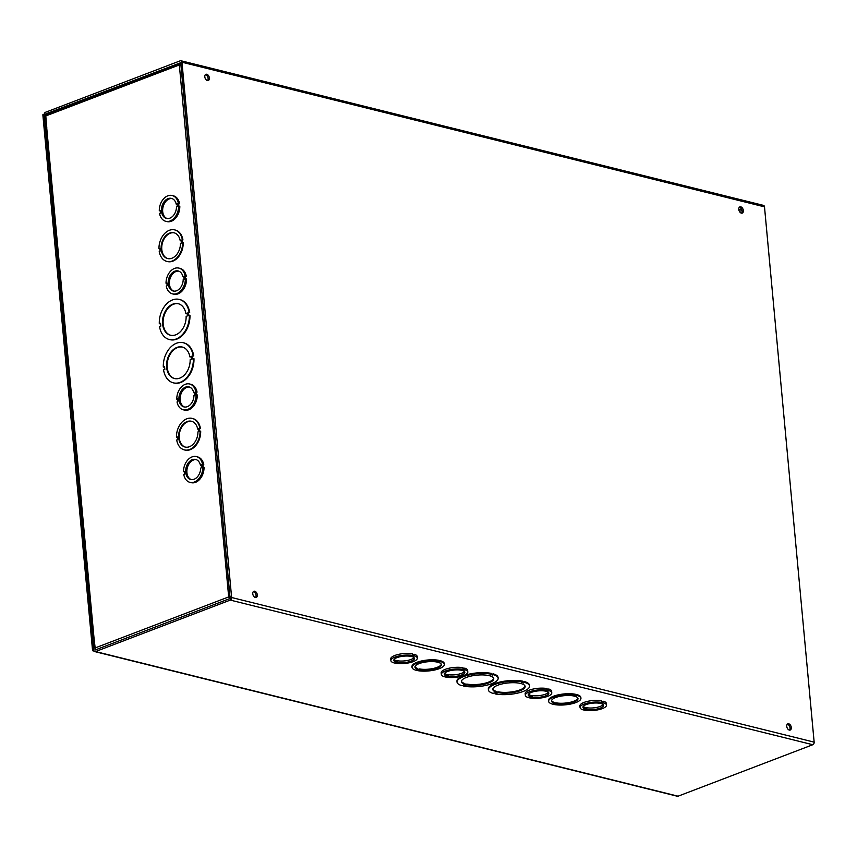 <?xml version="1.0" encoding="UTF-8"?>
<svg xmlns="http://www.w3.org/2000/svg" width="857" height="857" viewBox="0 0 857 857"><rect width="100%" height="100%" fill="white"/><g stroke="black" fill="none" stroke-linecap="round" stroke-linejoin="round"><path stroke-width="1.29" d="M465.651 685.364L463.626 684.861L464.89 684.379A16.229 5.067 -5.3 0 1 461.42 681.669A16.229 5.067 -5.3 0 1 477.124 675.123A16.229 5.067 -5.3 0 1 493.75 678.669A16.229 5.067 -5.3 0 1 484.462 684.197A16.229 5.067 -5.3 0 1 466.915 684.882L465.651 685.364L465.576 684.539L466.84 684.057A16.229 5.067 174.7 0 0 483.787 683.5A16.229 5.067 174.7 0 0 493.653 678.262M466.915 684.882L466.84 684.057M461.441 681.251A16.229 5.067 174.7 0 0 464.815 683.554L465.576 684.539M464.965 685.621L461.677 685.6A20.654 6.449 -5.3 0 1 457.017 682.076A20.654 6.449 -5.3 0 1 469.015 674.995A20.654 6.449 -5.3 0 1 491.468 674.223L490.204 674.705L493.493 674.727A20.654 6.449 -5.3 0 1 498.153 678.262A20.654 6.449 -5.3 0 1 486.155 685.332A20.654 6.449 -5.3 0 1 463.701 686.103L464.965 685.621M491.468 674.213L493.418 673.902A20.654 6.449 -5.3 0 1 498.078 677.426L498.153 678.262M492.229 675.209L492.154 674.384M491.468 674.223L491.393 673.398A20.654 6.449 -5.3 0 0 468.94 674.17A20.654 6.449 -5.3 0 0 456.942 681.251L457.017 682.076M493.493 674.727L493.418 673.902M463.626 685.289L463.701 686.103M524.805 681.69A20.654 6.449 -5.3 0 1 529.476 685.225L529.551 686.05A20.654 6.449 -5.3 0 1 517.553 693.131A20.654 6.449 -5.3 0 1 495.1 693.902L496.353 693.42L494.339 692.917L493.075 693.399A20.654 6.449 -5.3 0 1 488.404 689.864A20.654 6.449 -5.3 0 1 500.402 682.793A20.654 6.449 -5.3 0 1 522.866 682.022L524.805 681.69L524.88 682.515A20.654 6.449 -5.3 0 1 529.551 686.05M488.404 689.864L488.329 689.039A20.654 6.449 -5.3 0 1 500.327 681.958A20.654 6.449 -5.3 0 1 522.781 681.186L522.866 682.022L521.602 682.504L524.88 682.515M575.411 694.802L577.382 694.759A16.229 5.067 -5.3 0 1 580.853 697.469L580.928 698.294A16.229 5.067 -5.3 0 1 571.651 703.822A16.229 5.067 -5.3 0 1 554.093 704.508L552.069 704.004A16.229 5.067 -5.3 0 1 548.609 701.294A16.229 5.067 -5.3 0 1 557.886 695.766A16.229 5.067 -5.3 0 1 575.443 695.081L577.468 695.584A16.229 5.067 -5.3 0 1 580.928 698.294M548.609 701.294L548.534 700.469A16.229 5.067 -5.3 0 1 557.811 694.941A16.229 5.067 -5.3 0 1 575.368 694.256L575.443 695.081M441.344 674.47L441.194 672.82A13.284 4.146 -5.3 0 1 448.672 668.321A13.284 4.146 -5.3 0 1 462.941 667.689L463.101 669.349L462.244 669.671L465.115 669.842A13.284 4.146 -5.3 0 1 467.793 672.017A13.284 4.146 -5.3 0 1 460.316 676.505A13.284 4.146 -5.3 0 1 446.047 677.137L444.012 676.634A13.284 4.146 -5.3 0 1 441.344 674.47A13.284 4.146 -5.3 0 1 448.822 669.97A13.284 4.146 -5.3 0 1 463.101 669.349M462.994 668.246L464.965 668.192A13.284 4.146 -5.3 0 1 467.643 670.356L467.793 672.017M580.05 707.561L579.9 705.911A13.284 4.146 -5.3 0 1 587.366 701.412A13.284 4.146 -5.3 0 1 601.646 700.78L601.796 702.44L600.95 702.761L603.821 702.944A13.284 4.146 -5.3 0 1 606.499 705.107A13.284 4.146 -5.3 0 1 599.022 709.596A13.284 4.146 -5.3 0 1 584.742 710.228L582.717 709.725A13.284 4.146 -5.3 0 1 580.05 707.561A13.284 4.146 -5.3 0 1 587.527 703.061A13.284 4.146 -5.3 0 1 601.796 702.44M601.7 701.337L603.671 701.283A13.284 4.146 -5.3 0 1 606.338 703.458L606.499 705.107M180.945 60.751L763.469 205.38A2.11 1.5 103.9 0 1 764.498 206.848L814.15 742.141A2.11 1.5 103.9 0 1 812.811 744.722L678.069 796.196A2.11 1.5 103.9 0 1 677.373 796.249L94.848 651.62A2.11 1.5 -76.1 0 0 95.545 651.566L230.287 600.093A2.11 1.5 -76.1 0 0 231.626 597.511L181.963 62.218A2.11 1.5 -76.1 0 0 180.945 60.751A2.11 1.5 -76.1 0 0 180.249 60.804L45.517 112.278A2.11 1.5 -76.1 0 0 44.168 114.859L45.282 126.815L46.621 127.147M525.33 695.316L525.17 693.667A13.284 4.146 -5.3 0 1 532.647 689.167A13.284 4.146 -5.3 0 1 546.927 688.546L547.077 690.196L546.23 690.517L549.101 690.699A13.284 4.146 -5.3 0 1 551.769 692.863A13.284 4.146 -5.3 0 1 544.302 697.362A13.284 4.146 -5.3 0 1 530.022 697.984L527.998 697.48A13.284 4.146 -5.3 0 1 525.33 695.316A13.284 4.146 -5.3 0 1 532.797 690.828A13.284 4.146 -5.3 0 1 547.077 690.196M546.98 689.092L548.951 689.049A13.284 4.146 -5.3 0 1 551.619 691.213L551.769 692.863M390.888 660.597L390.738 658.947A13.284 4.146 -5.3 0 1 398.216 654.448A13.284 4.146 -5.3 0 1 412.485 653.816L412.646 655.476L411.788 655.798L414.67 655.98A13.284 4.146 -5.3 0 1 417.338 658.144A13.284 4.146 -5.3 0 1 409.86 662.632A13.284 4.146 -5.3 0 1 395.591 663.264L393.556 662.761A13.284 4.146 -5.3 0 1 390.888 660.597A13.284 4.146 -5.3 0 1 398.366 656.098A13.284 4.146 -5.3 0 1 412.646 655.476M412.538 654.373L414.509 654.319A13.284 4.146 -5.3 0 1 417.188 656.494L417.338 658.144M438.848 660.897L440.819 660.843A16.229 5.067 -5.3 0 1 444.28 663.564L444.365 664.389A16.229 5.067 -5.3 0 1 435.077 669.917A16.229 5.067 -5.3 0 1 417.52 670.603L415.506 670.099A16.229 5.067 -5.3 0 1 412.035 667.389A16.229 5.067 -5.3 0 1 421.323 661.861A16.229 5.067 -5.3 0 1 438.87 661.176L438.795 660.34A16.229 5.067 -5.3 0 0 421.248 661.026A16.229 5.067 -5.3 0 0 411.96 666.564L412.035 667.389M438.87 661.176L438.013 661.497L440.037 662L439.962 661.176M440.037 662L440.819 660.843M440.894 661.668A16.229 5.067 -5.3 0 1 444.365 664.389M417.477 670.045L417.52 670.603M417.648 669.285A13.284 4.146 -5.3 0 1 414.97 667.11A13.284 4.146 -5.3 0 1 427.814 661.754A13.284 4.146 -5.3 0 1 441.419 664.657A13.284 4.146 -5.3 0 1 433.942 669.156A13.284 4.146 -5.3 0 1 419.673 669.778L416.791 669.606L417.573 668.449A13.284 4.146 174.7 0 1 415.002 666.692M418.816 670.11L419.587 668.953A13.284 4.146 174.7 0 0 433.267 668.46A13.284 4.146 174.7 0 0 441.312 664.25M419.673 669.778L419.587 668.953M417.616 669.006L418.741 669.285M230.222 596.536L228.68 596.922L229.88 597.222L230.126 598.443L95.384 649.917L93.981 637.715L92.717 638.197L93.831 650.152A2.11 1.5 -76.1 0 0 94.848 651.62M230.126 598.443L180.709 62.7L45.667 113.927L46.814 114.217M45.282 126.815L46.546 126.333L45.667 113.927M254.754 591.234A3.321 2.1 -110.9 0 1 257.218 594.276A3.321 2.1 -110.9 0 1 256.232 597.468A3.321 2.1 -110.9 0 1 253.083 595.122A3.321 2.1 -110.9 0 1 253.865 591.266A3.321 2.1 -110.9 0 1 254.754 591.234M788.74 723.811A3.321 2.1 -110.9 0 1 791.193 726.854A3.321 2.1 -110.9 0 1 790.208 730.046A3.321 2.1 -110.9 0 1 787.069 727.7A3.321 2.1 -110.9 0 1 787.84 723.844A3.321 2.1 -110.9 0 1 788.74 723.811M207.383 80.547A3.321 2.1 -110.9 0 1 204.919 77.505A3.321 2.1 -110.9 0 1 205.905 74.313A3.321 2.1 -110.9 0 1 209.054 76.659A3.321 2.1 -110.9 0 1 208.272 80.515A3.321 2.1 -110.9 0 1 207.383 80.547M741.359 213.125A3.321 2.1 -110.9 0 1 738.905 210.083A3.321 2.1 -110.9 0 1 739.891 206.88A3.321 2.1 -110.9 0 1 743.04 209.237A3.321 2.1 -110.9 0 1 742.258 213.093A3.321 2.1 -110.9 0 1 741.359 213.125M255.536 597.554A3.321 2.1 69.1 0 0 255.804 594.244A3.321 2.1 69.1 0 0 253.49 591.716A3.321 2.1 69.1 0 0 253.297 591.673M789.522 730.121A3.321 2.1 69.1 0 0 789.779 726.822A3.321 2.1 69.1 0 0 787.476 724.294A3.321 2.1 69.1 0 0 787.272 724.251M207.576 80.59A3.321 2.1 69.1 0 0 207.79 77.141A3.321 2.1 69.1 0 0 205.337 74.72M741.562 213.168A3.321 2.1 69.1 0 0 741.776 209.719A3.321 2.1 69.1 0 0 739.312 207.287M554.04 703.961L554.093 704.508M554.211 703.19A13.284 4.146 -5.3 0 1 551.544 701.015A13.284 4.146 -5.3 0 1 564.388 695.659A13.284 4.146 -5.3 0 1 577.993 698.562A13.284 4.146 -5.3 0 1 570.516 703.061A13.284 4.146 -5.3 0 1 556.236 703.693L553.365 703.511L554.136 702.365A13.284 4.146 174.7 0 1 551.576 700.597M577.468 695.584L577.382 694.759M576.611 695.905L576.536 695.081M554.19 702.911L556.161 702.858A13.284 4.146 174.7 0 0 569.841 702.376A13.284 4.146 174.7 0 0 577.886 698.155M556.236 703.693L556.161 702.858M555.39 704.015L555.304 703.19M495.025 693.088L495.1 693.902M496.278 692.167A16.229 5.067 -5.3 0 1 492.818 689.457A16.229 5.067 -5.3 0 1 508.512 682.911A16.229 5.067 -5.3 0 1 525.137 686.457A16.229 5.067 -5.3 0 1 515.86 691.985A16.229 5.067 -5.3 0 1 498.303 692.67L495.025 692.66L496.278 692.167L496.203 691.342A16.229 5.067 174.7 0 1 492.829 689.039M523.627 682.997L523.541 682.172M496.278 692.156L498.228 691.845A16.229 5.067 174.7 0 0 515.175 691.299A16.229 5.067 174.7 0 0 525.052 686.05M498.303 692.67L498.228 691.845M497.039 693.152L496.964 692.327M395.613 660.843L397.584 660.79A10.327 3.224 174.7 0 0 413.974 657.619M394.102 659.462A10.327 3.224 174.7 0 0 395.559 660.286L395.709 661.936A10.327 3.224 -5.3 0 1 393.824 660.318A10.327 3.224 -5.3 0 1 403.818 656.162A10.327 3.224 -5.3 0 1 414.402 658.412A10.327 3.224 -5.3 0 1 408.735 661.872A10.327 3.224 -5.3 0 1 397.734 662.44L395.709 661.936M397.584 660.79L397.734 662.44M396.727 661.122L396.887 662.772M413.663 654.652L413.813 656.301M414.509 654.319L414.67 655.98M395.538 662.718L395.591 663.264M446.068 674.705L448.04 674.663A10.327 3.224 174.7 0 0 464.43 671.492M444.558 673.334A10.327 3.224 174.7 0 0 446.015 674.159L446.165 675.809A10.327 3.224 -5.3 0 1 444.28 674.191A10.327 3.224 -5.3 0 1 454.274 670.024A10.327 3.224 -5.3 0 1 464.858 672.284A10.327 3.224 -5.3 0 1 459.191 675.745A10.327 3.224 -5.3 0 1 448.19 676.312L446.165 675.809M448.04 674.663L448.19 676.312M447.183 674.984L447.343 676.644M464.119 668.524L464.269 670.174M464.965 668.192L465.115 669.842M445.994 676.591L446.047 677.137M530.044 695.563L532.015 695.509A10.327 3.224 174.7 0 0 548.416 692.338M528.533 694.191A10.327 3.224 174.7 0 0 529.99 695.006L530.151 696.666A10.327 3.224 -5.3 0 1 528.266 695.048A10.327 3.224 -5.3 0 1 538.25 690.881A10.327 3.224 -5.3 0 1 548.834 693.142A10.327 3.224 -5.3 0 1 543.167 696.602A10.327 3.224 -5.3 0 1 532.176 697.169L530.151 696.666M532.015 695.509L532.176 697.169M531.169 695.841L531.319 697.491M548.094 689.371L548.244 691.021M548.951 689.049L549.101 690.699M529.969 697.437L530.022 697.984M584.763 707.807L586.745 707.753A10.327 3.224 174.7 0 0 603.135 704.583M583.253 706.425A10.327 3.224 174.7 0 0 584.72 707.25L584.87 708.9A10.327 3.224 -5.3 0 1 582.985 707.282A10.327 3.224 -5.3 0 1 592.969 703.126A10.327 3.224 -5.3 0 1 603.553 705.375A10.327 3.224 -5.3 0 1 597.897 708.835A10.327 3.224 -5.3 0 1 586.895 709.403L584.87 708.9M586.745 707.753L586.895 709.403M585.888 708.086L586.038 709.735M602.814 701.615L602.974 703.265M603.671 701.283L603.821 702.944M584.699 709.682L584.742 710.228M741.991 210.426L739.42 211.4M741.391 208.937L738.863 209.901M187.169 313.48L185.873 313.598L187.137 313.116L187.394 315.912L186.14 316.394A16.229 11.495 103.9 0 1 170.414 335.216A16.229 11.495 103.9 0 1 163.162 316.694A16.229 11.495 103.9 0 1 178.235 303.71A16.229 11.495 103.9 0 1 185.873 313.598M178.535 303.785A16.229 11.495 -76.1 0 0 163.762 316.844A16.229 11.495 -76.1 0 0 170.714 335.28M187.822 312.859L188.079 315.655L189.343 315.172A20.654 14.623 103.9 0 1 169.343 339.511A20.654 14.623 103.9 0 1 159.552 326.549L160.816 326.067L160.559 323.271L159.295 323.764A20.654 14.623 103.9 0 1 179.295 299.414A20.654 14.623 103.9 0 1 189.086 312.377L187.822 312.859L188.647 315.43M189.343 315.172L189.943 315.312A20.654 14.623 103.9 0 1 169.943 339.661A20.654 14.623 103.9 0 1 169.643 339.586M160.591 323.646L159.295 323.764M179.595 299.489A20.654 14.623 103.9 0 1 179.895 299.564A20.654 14.623 103.9 0 1 189.686 312.526L189.086 312.377M189.686 312.526L188.422 313.009M183.612 342.821A20.654 14.623 103.9 0 1 183.912 342.886A20.654 14.623 103.9 0 1 193.703 355.848L192.439 356.33L192.664 358.762M193.703 355.848L191.839 356.18L192.107 358.976L193.961 358.644A20.654 14.623 103.9 0 1 173.96 382.983A20.654 14.623 103.9 0 1 173.66 382.908M164.608 366.967L163.312 367.085A20.654 14.623 103.9 0 1 183.323 342.736A20.654 14.623 103.9 0 1 193.104 355.698M192.482 418.473A16.229 11.495 103.9 0 1 192.782 418.548A16.229 11.495 103.9 0 1 200.431 428.436L199.574 428.757L199.799 431.189M200.431 428.436L198.974 428.618L199.231 431.403L200.688 431.232A16.229 11.495 103.9 0 1 184.962 450.054A16.229 11.495 103.9 0 1 184.662 449.968M177.345 437.252L176.456 437.22A16.229 11.495 103.9 0 1 192.182 418.398A16.229 11.495 103.9 0 1 199.831 428.286M178.888 268.102A13.284 9.406 103.9 0 1 185.101 275.943L184.244 276.265L184.501 279.061L185.358 278.739A13.284 9.406 103.9 0 1 172.493 293.876A13.284 9.406 103.9 0 1 166.279 286.024L167.136 285.702L166.869 282.906L166.022 283.238A13.284 9.406 103.9 0 1 178.888 268.102L180.088 268.391A13.284 9.406 103.9 0 1 186.301 276.243L185.444 276.565L185.648 278.814M185.358 278.739L186.558 279.039A13.284 9.406 103.9 0 1 173.682 294.176L172.493 293.876M196.371 456.588A13.284 9.406 103.9 0 1 202.584 464.43L201.727 464.762L201.995 467.558L202.841 467.226A13.284 9.406 103.9 0 1 189.975 482.362A13.284 9.406 103.9 0 1 183.762 474.521L184.619 474.189L184.362 471.404L183.505 471.725A13.284 9.406 103.9 0 1 196.371 456.588L197.571 456.888A13.284 9.406 103.9 0 1 203.784 464.73L202.927 465.051L203.141 467.301M202.841 467.226L204.041 467.526A13.284 9.406 103.9 0 1 191.175 482.662L189.975 482.362M46.653 127.2L93.906 636.858A2.11 0.664 174.7 0 0 93.509 637.308A2.11 0.664 174.7 0 0 93.981 637.662M95.695 649.799A2.11 1.339 -110.9 0 1 94.934 648.021L93.906 636.858M46.621 127.19L45.582 116.027A2.11 1.339 -110.9 0 1 46.278 114.42L179.938 63.354L179.327 64.939L180.891 64.704M189.643 384A13.284 9.406 103.9 0 1 195.857 391.853L195 392.174L195.257 394.97L196.114 394.649A13.284 9.406 103.9 0 1 183.237 409.785A13.284 9.406 103.9 0 1 177.035 401.933L177.881 401.612L177.624 398.816L176.767 399.148A13.284 9.406 103.9 0 1 189.643 384L190.843 384.3A13.284 9.406 103.9 0 1 197.046 392.152L196.199 392.474L196.403 394.723M196.114 394.649L197.314 394.948A13.284 9.406 103.9 0 1 184.437 410.085L183.237 409.785M172.161 195.514A13.284 9.406 103.9 0 1 178.363 203.366L177.517 203.687L177.774 206.483L178.631 206.162A13.284 9.406 103.9 0 1 165.755 221.299A13.284 9.406 103.9 0 1 159.541 213.447L160.398 213.114L160.141 210.329L159.284 210.651A13.284 9.406 103.9 0 1 172.161 195.514L173.35 195.814A13.284 9.406 103.9 0 1 179.563 203.655L178.706 203.987L178.92 206.226M178.631 206.162L179.82 206.451A13.284 9.406 103.9 0 1 166.954 221.588L165.755 221.299M174.999 229.987A16.229 11.495 103.9 0 1 175.299 230.051A16.229 11.495 103.9 0 1 182.937 239.949L182.091 240.271L182.316 242.702M182.605 242.595A16.229 11.495 103.9 0 1 166.879 261.417A16.229 11.495 103.9 0 1 159.231 251.519L160.088 251.197L159.831 248.401L158.974 248.723A16.229 11.495 103.9 0 1 174.699 229.901A16.229 11.495 103.9 0 1 182.348 239.799L181.491 240.121L181.748 242.917L183.205 242.735A16.229 11.495 103.9 0 1 167.479 261.556A16.229 11.495 103.9 0 1 167.179 261.481M159.863 248.766L158.974 248.723M181.491 240.121L182.091 240.271M182.937 239.949L182.348 239.799M180.463 243.409A13.284 9.406 103.9 0 1 167.586 258.546A13.284 9.406 103.9 0 1 161.662 243.388A13.284 9.406 103.9 0 1 173.992 232.772A13.284 9.406 103.9 0 1 180.195 240.613L181.052 240.292L181.309 243.088L180.463 243.409M181.084 240.656L180.195 240.613M174.282 232.847A13.284 9.406 -76.1 0 0 162.262 243.538A13.284 9.406 -76.1 0 0 167.886 258.61M93.509 637.308L46.235 127.65A2.11 0.664 -5.3 0 1 46.889 127.093M94.934 648.021L228.68 596.922L230.201 599.332M180.613 64.714L180.773 63.407M198.974 428.618L199.574 428.757M197.946 431.896A13.284 9.406 103.9 0 1 185.069 447.033A13.284 9.406 103.9 0 1 179.145 431.885A13.284 9.406 103.9 0 1 191.475 421.258A13.284 9.406 103.9 0 1 197.688 429.111L198.535 428.779L198.792 431.574L197.946 431.896M200.088 431.082A16.229 11.495 103.9 0 1 184.362 449.904A16.229 11.495 103.9 0 1 176.713 440.005L177.57 439.684L177.313 436.888L176.456 437.22M198.567 429.143L197.688 429.111M191.775 421.344A13.284 9.406 -76.1 0 0 179.745 432.035A13.284 9.406 -76.1 0 0 185.369 447.108M191.839 356.18L192.439 356.33M190.158 359.715A16.229 11.495 103.9 0 1 174.432 378.537A16.229 11.495 103.9 0 1 167.19 360.015A16.229 11.495 103.9 0 1 182.252 347.031A16.229 11.495 103.9 0 1 189.9 356.93L191.154 356.448L191.422 359.233L190.158 359.715M193.361 358.494A20.654 14.623 103.9 0 1 173.36 382.843A20.654 14.623 103.9 0 1 163.569 369.881L164.833 369.388L164.576 366.603L163.312 367.085M191.197 356.812L189.9 356.93M182.552 347.117A16.229 11.495 -76.1 0 0 167.79 360.165A16.229 11.495 -76.1 0 0 174.732 378.612M172.032 198.567A10.327 7.317 -76.1 0 0 163.055 206.944A10.327 7.317 -76.1 0 0 167.072 218.546M177.324 206.655L176.478 206.976A10.327 7.317 103.9 0 1 166.472 218.428A10.327 7.317 103.9 0 1 161.855 206.644A10.327 7.317 103.9 0 1 171.443 198.385A10.327 7.317 103.9 0 1 176.221 204.18L177.067 203.859L177.324 206.655M177.12 204.405L176.221 204.18M178.706 203.987L177.517 203.687M160.195 210.876L159.284 210.651M179.563 203.655L178.363 203.366M178.77 271.144A10.327 7.317 -76.1 0 0 169.793 279.521A10.327 7.317 -76.1 0 0 173.81 291.123M184.062 279.232L183.205 279.564A10.327 7.317 103.9 0 1 173.2 291.016A10.327 7.317 103.9 0 1 168.593 279.221A10.327 7.317 103.9 0 1 178.181 270.962A10.327 7.317 103.9 0 1 182.948 276.768L183.805 276.436L184.062 279.232M183.859 276.993L182.948 276.768M185.444 276.565L184.244 276.265M166.922 283.463L166.022 283.238M186.301 276.243L185.101 275.943M189.526 387.053A10.327 7.317 -76.1 0 0 180.538 395.431A10.327 7.317 -76.1 0 0 184.555 407.032M194.818 395.141L193.961 395.473A10.327 7.317 103.9 0 1 183.955 406.914A10.327 7.317 103.9 0 1 179.349 395.131A10.327 7.317 103.9 0 1 188.926 386.871A10.327 7.317 103.9 0 1 193.703 392.667L194.55 392.345L194.818 395.141M194.603 392.892L193.703 392.667M196.199 392.474L195 392.174M177.678 399.373L176.767 399.148M197.046 392.152L195.857 391.853M196.253 459.631A10.327 7.317 -76.1 0 0 187.276 468.008A10.327 7.317 -76.1 0 0 191.293 479.609M201.545 467.729L200.699 468.051A10.327 7.317 103.9 0 1 190.683 479.502A10.327 7.317 103.9 0 1 186.076 467.718A10.327 7.317 103.9 0 1 195.664 459.448A10.327 7.317 103.9 0 1 200.431 465.255L201.288 464.923L201.545 467.729M201.341 465.48L200.431 465.255M202.927 465.051L201.727 464.762M184.405 471.95L183.505 471.725M203.784 464.73L202.584 464.43M92.577 650.731L42.85 114.742L44.114 114.26L93.831 650.249L92.577 650.731L94.152 651.116M95.545 651.566L678.069 796.196M812.811 744.722L230.287 600.093M95.095 649.67L95.663 649.81M231.626 597.511L814.15 742.141M46.064 114.538L45.432 114.377M764.498 206.848L181.963 62.218M228.68 596.922L179.327 64.939L45.582 116.027M169.943 339.661L169.343 339.511M179.895 299.564L179.295 299.414M167.479 261.556L166.879 261.417M175.299 230.051L174.699 229.901M192.782 418.548L192.182 418.398M184.962 450.054L184.362 449.904M183.912 342.886L183.323 342.736M173.96 382.983L173.36 382.843"/></g></svg>
